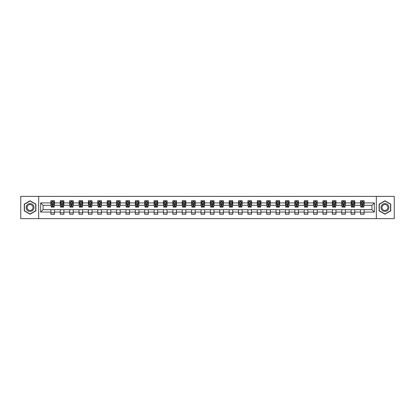 <?xml version="1.0" encoding="UTF-8"?>
<svg xmlns="http://www.w3.org/2000/svg" width="415" height="415" viewBox="0 0 415 415"><rect width="100%" height="100%" fill="white"/><g stroke="black" fill="none" stroke-linecap="round" stroke-linejoin="round"><path stroke-width="0.62" d="M376.327 218.627L394.25 218.627L394.25 196.373L376.327 196.373L376.327 218.627L38.673 218.627L38.673 196.373L20.75 196.373L20.75 218.627L38.673 218.627M376.327 196.373L38.673 196.373M364.116 202.93L364.116 200.736L360.511 200.736L360.511 202.93L354.737 202.93L354.737 200.736L351.126 200.736L351.126 202.93L345.353 202.93L345.353 200.736L341.742 200.736L341.742 202.93L335.968 202.93L335.968 200.736L332.363 200.736L332.363 202.93L326.589 202.93L326.589 200.736L322.979 200.736L322.979 202.93L317.205 202.93L317.205 200.736L313.595 200.736L313.595 202.93L307.821 202.93L307.821 200.736L304.211 200.736L304.211 202.93L298.437 202.93L298.437 200.736L294.832 200.736L294.832 202.93L289.058 202.93L289.058 200.736L285.447 200.736L285.447 202.93L279.674 202.93L279.674 200.736L276.063 200.736L276.063 202.93L270.29 202.93L270.29 200.736L266.684 200.736L266.684 202.93L260.911 202.93L260.911 200.736L257.3 200.736L257.3 202.93L251.526 202.93L251.526 200.736L247.916 200.736L247.916 202.93L242.142 202.93L242.142 200.736L238.537 200.736L238.537 202.93L232.763 202.93L232.763 200.736L229.153 200.736L229.153 202.93L223.379 202.93L223.379 200.736L219.768 200.736L219.768 202.93L213.995 202.93L213.995 200.736L210.389 200.736L210.389 202.93L204.611 202.93L204.611 200.736L201.005 200.736L201.005 202.93L195.232 202.93L195.232 200.736L191.621 200.736L191.621 202.93L185.847 202.93L185.847 200.736L182.237 200.736L182.237 202.93L176.463 202.93L176.463 200.736L172.858 200.736L172.858 202.93L167.084 202.93L167.084 200.736L163.474 200.736L163.474 202.93L157.7 202.93L157.7 200.736L154.09 200.736L154.09 202.93L148.316 202.93L148.316 200.736L144.71 200.736L144.71 202.93L138.937 202.93L138.937 200.736L135.326 200.736L135.326 202.93L129.553 202.93L129.553 200.736L125.942 200.736L125.942 202.93L120.168 202.93L120.168 200.736L116.563 200.736L116.563 202.93L110.789 202.93L110.789 200.736L107.179 200.736L107.179 202.93L101.405 202.93L101.405 200.736L97.795 200.736L97.795 202.93L92.021 202.93L92.021 200.736L88.411 200.736L88.411 202.93L82.637 202.93L82.637 200.736L79.032 200.736L79.032 202.93L73.258 202.93L73.258 200.736L69.647 200.736L69.647 202.93L63.874 202.93L63.874 200.736L60.263 200.736L60.263 202.93L54.49 202.93L54.49 200.736L50.884 200.736L50.884 202.93L40.66 202.93L40.66 212.07L43.061 209.663L50.884 209.663L50.884 214.265L54.49 214.265L54.49 209.663L60.263 209.663L60.263 214.265L63.874 214.265L63.874 209.663L69.647 209.663L69.647 214.265L73.258 214.265L73.258 209.663L79.032 209.663L79.032 214.265L82.637 214.265L82.637 209.663L88.411 209.663L88.411 214.265L92.021 214.265L92.021 209.663L97.795 209.663L97.795 214.265L101.405 214.265L101.405 209.663L107.179 209.663L107.179 214.265L110.789 214.265L110.789 209.663L116.563 209.663L116.563 214.265L120.168 214.265L120.168 209.663L125.942 209.663L125.942 214.265L129.553 214.265L129.553 209.663L135.326 209.663L135.326 214.265L138.937 214.265L138.937 209.663L144.71 209.663L144.71 214.265L148.316 214.265L148.316 209.663L154.09 209.663L154.09 214.265L157.7 214.265L157.7 209.663L163.474 209.663L163.474 214.265L167.084 214.265L167.084 209.663L172.858 209.663L172.858 214.265L176.463 214.265L176.463 209.663L182.237 209.663L182.237 214.265L185.847 214.265L185.847 209.663L191.621 209.663L191.621 214.265L195.232 214.265L195.232 209.663L201.005 209.663L201.005 214.265L204.611 214.265L204.611 209.663L210.389 209.663L210.389 214.265L213.995 214.265L213.995 209.663L219.768 209.663L219.768 214.265L223.379 214.265L223.379 209.663L229.153 209.663L229.153 214.265L232.763 214.265L232.763 209.663L238.537 209.663L238.537 214.265L242.142 214.265L242.142 209.663L247.916 209.663L247.916 214.265L251.526 214.265L251.526 209.663L257.3 209.663L257.3 214.265L260.911 214.265L260.911 209.663L266.684 209.663L266.684 214.265L270.29 214.265L270.29 209.663L276.063 209.663L276.063 214.265L279.674 214.265L279.674 209.663L285.447 209.663L285.447 214.265L289.058 214.265L289.058 209.663L294.832 209.663L294.832 214.265L298.437 214.265L298.437 209.663L304.211 209.663L304.211 214.265L307.821 214.265L307.821 209.663L313.595 209.663L313.595 214.265L317.205 214.265L317.205 209.663L322.979 209.663L322.979 214.265L326.589 214.265L326.589 209.663L332.363 209.663L332.363 214.265L335.968 214.265L335.968 209.663L341.742 209.663L341.742 214.265L345.353 214.265L345.353 209.663L351.126 209.663L351.126 214.265L354.737 214.265L354.737 209.663L360.511 209.663L360.511 214.265L364.116 214.265L364.116 209.663L371.939 209.663L371.939 205.337L364.116 205.337L364.116 202.93L374.34 202.93L374.34 212.07L364.116 212.07M360.511 212.07L354.737 212.07M351.126 212.07L345.353 212.07M341.742 212.07L335.968 212.07M332.363 212.07L326.589 212.07M322.979 212.07L317.205 212.07M313.595 212.07L307.821 212.07M304.211 212.07L298.437 212.07M294.832 212.07L289.058 212.07M285.447 212.07L279.674 212.07M276.063 212.07L270.29 212.07M266.684 212.07L260.911 212.07M257.3 212.07L251.526 212.07M247.916 212.07L242.142 212.07M238.537 212.07L232.763 212.07M229.153 212.07L223.379 212.07M219.768 212.07L213.995 212.07M210.389 212.07L204.611 212.07M201.005 212.07L195.232 212.07M191.621 212.07L185.847 212.07M182.237 212.07L176.463 212.07M172.858 212.07L167.084 212.07M163.474 212.07L157.7 212.07M154.09 212.07L148.316 212.07M144.71 212.07L138.937 212.07M135.326 212.07L129.553 212.07M125.942 212.07L120.168 212.07M116.563 212.07L110.789 212.07M107.179 212.07L101.405 212.07M97.795 212.07L92.021 212.07M88.411 212.07L82.637 212.07M79.032 212.07L73.258 212.07M69.647 212.07L63.874 212.07M60.263 212.07L54.49 212.07M50.884 212.07L40.66 212.07M360.511 202.93L360.511 205.337L354.737 205.337L354.737 202.93M351.126 202.93L351.126 205.337L345.353 205.337L345.353 202.93M341.742 202.93L341.742 205.337L335.968 205.337L335.968 202.93M332.363 202.93L332.363 205.337L326.589 205.337L326.589 202.93M322.979 202.93L322.979 205.337L317.205 205.337L317.205 202.93M313.595 202.93L313.595 205.337L307.821 205.337L307.821 202.93M304.211 202.93L304.211 205.337L298.437 205.337L298.437 202.93M294.832 202.93L294.832 205.337L289.058 205.337L289.058 202.93M285.447 202.93L285.447 205.337L279.674 205.337L279.674 202.93M276.063 202.93L276.063 205.337L270.29 205.337L270.29 202.93M266.684 202.93L266.684 205.337L260.911 205.337L260.911 202.93M257.3 202.93L257.3 205.337L251.526 205.337L251.526 202.93M247.916 202.93L247.916 205.337L242.142 205.337L242.142 202.93M238.537 202.93L238.537 205.337L232.763 205.337L232.763 202.93M229.153 202.93L229.153 205.337L223.379 205.337L223.379 202.93M219.768 202.93L219.768 205.337L213.995 205.337L213.995 202.93M210.389 202.93L210.389 205.337L204.611 205.337L204.611 202.93M201.005 202.93L201.005 205.337L195.232 205.337L195.232 202.93M191.621 202.93L191.621 205.337L185.847 205.337L185.847 202.93M182.237 202.93L182.237 205.337L176.463 205.337L176.463 202.93M172.858 202.93L172.858 205.337L167.084 205.337L167.084 202.93M163.474 202.93L163.474 205.337L157.7 205.337L157.7 202.93M154.09 202.93L154.09 205.337L148.316 205.337L148.316 202.93M144.71 202.93L144.71 205.337L138.937 205.337L138.937 202.93M135.326 202.93L135.326 205.337L129.553 205.337L129.553 202.93M125.942 202.93L125.942 205.337L120.168 205.337L120.168 202.93M116.563 202.93L116.563 205.337L110.789 205.337L110.789 202.93M107.179 202.93L107.179 205.337L101.405 205.337L101.405 202.93M97.795 202.93L97.795 205.337L92.021 205.337L92.021 202.93M88.411 202.93L88.411 205.337L82.637 205.337L82.637 202.93M79.032 202.93L79.032 205.337L73.258 205.337L73.258 202.93M69.647 202.93L69.647 205.337L63.874 205.337L63.874 202.93M60.263 202.93L60.263 205.337L54.49 205.337L54.49 202.93M50.884 202.93L50.884 205.337L43.061 205.337L40.66 202.93M43.061 205.337L43.061 209.663M374.34 212.07L371.939 209.663M371.939 205.337L374.34 202.93M50.884 202.24L51.185 202.24M52.326 202.24L53.047 202.24M54.189 202.24L54.49 202.24M50.884 205.275L51.185 205.275M52.326 205.275L53.047 205.275M54.189 205.275L54.49 205.275M50.884 209.725L54.49 209.725M50.884 212.76L54.49 212.76M60.263 209.725L63.874 209.725M60.263 212.76L63.874 212.76M60.263 202.24L60.564 202.24M61.711 202.24L62.432 202.24M63.573 202.24L63.874 202.24M60.263 205.275L60.564 205.275M61.711 205.275L62.432 205.275M63.573 205.275L63.874 205.275M69.647 209.725L73.258 209.725M69.647 212.76L73.258 212.76M69.647 202.24L69.948 202.24M71.09 202.24L71.811 202.24M72.957 202.24L73.258 202.24M69.647 205.275L69.948 205.275M71.09 205.275L71.811 205.275M72.957 205.275L73.258 205.275M79.032 209.725L82.637 209.725M79.032 212.76L82.637 212.76M79.032 202.24L79.332 202.24M80.474 202.24L81.195 202.24M82.336 202.24L82.637 202.24M79.032 205.275L79.332 205.275M80.474 205.275L81.195 205.275M82.336 205.275L82.637 205.275M88.411 209.725L92.021 209.725M88.411 212.76L92.021 212.76M88.411 202.24L88.711 202.24M89.858 202.24L90.579 202.24M91.72 202.24L92.021 202.24M88.411 205.275L88.711 205.275M89.858 205.275L90.579 205.275M91.72 205.275L92.021 205.275M97.795 209.725L101.405 209.725M97.795 212.76L101.405 212.76M97.795 202.24L98.096 202.24M99.237 202.24L99.963 202.24M101.104 202.24L101.405 202.24M97.795 205.275L98.096 205.275M99.237 205.275L99.963 205.275M101.104 205.275L101.405 205.275M107.179 209.725L110.789 209.725M107.179 212.76L110.789 212.76M107.179 202.24L107.48 202.24M108.621 202.24L109.342 202.24M110.489 202.24L110.789 202.24M107.179 205.275L107.48 205.275M108.621 205.275L109.342 205.275M110.489 205.275L110.789 205.275M116.563 209.725L120.168 209.725M116.563 212.76L120.168 212.76M116.563 202.24L116.864 202.24M118.005 202.24L118.726 202.24M119.868 202.24L120.168 202.24M116.563 205.275L116.864 205.275M118.005 205.275L118.726 205.275M119.868 205.275L120.168 205.275M125.942 209.725L129.553 209.725M125.942 212.76L129.553 212.76M125.942 202.24L126.243 202.24M127.389 202.24L128.111 202.24M129.252 202.24L129.553 202.24M125.942 205.275L126.243 205.275M127.389 205.275L128.111 205.275M129.252 205.275L129.553 205.275M135.326 209.725L138.937 209.725M135.326 212.76L138.937 212.76M135.326 202.24L135.627 202.24M136.768 202.24L137.49 202.24M138.636 202.24L138.937 202.24M135.326 205.275L135.627 205.275M136.768 205.275L137.49 205.275M138.636 205.275L138.937 205.275M144.71 209.725L148.316 209.725M144.71 212.76L148.316 212.76M144.71 202.24L145.011 202.24M146.153 202.24L146.874 202.24M148.015 202.24L148.316 202.24M144.71 205.275L145.011 205.275M146.153 205.275L146.874 205.275M148.015 205.275L148.316 205.275M154.09 209.725L157.7 209.725M154.09 212.76L157.7 212.76M154.09 202.24L154.39 202.24M155.537 202.24L156.258 202.24M157.399 202.24L157.7 202.24M154.09 205.275L154.39 205.275M155.537 205.275L156.258 205.275M157.399 205.275L157.7 205.275M163.474 209.725L167.084 209.725M163.474 212.76L167.084 212.76M163.474 202.24L163.775 202.24M164.916 202.24L165.637 202.24M166.783 202.24L167.084 202.24M163.474 205.275L163.775 205.275M164.916 205.275L165.637 205.275M166.783 205.275L167.084 205.275M172.858 209.725L176.463 209.725M172.858 212.76L176.463 212.76M172.858 202.24L173.159 202.24M174.3 202.24L175.021 202.24M176.162 202.24L176.463 202.24M172.858 205.275L173.159 205.275M174.3 205.275L175.021 205.275M176.162 205.275L176.463 205.275M182.237 209.725L185.847 209.725M182.237 212.76L185.847 212.76M182.237 202.24L182.538 202.24M183.684 202.24L184.405 202.24M185.547 202.24L185.847 202.24M182.237 205.275L182.538 205.275M183.684 205.275L184.405 205.275M185.547 205.275L185.847 205.275M191.621 209.725L195.232 209.725M191.621 212.76L195.232 212.76M191.621 202.24L191.922 202.24M193.063 202.24L193.789 202.24M194.931 202.24L195.232 202.24M191.621 205.275L191.922 205.275M193.063 205.275L193.789 205.275M194.931 205.275L195.232 205.275M201.005 209.725L204.611 209.725M201.005 212.76L204.611 212.76M201.005 202.24L201.306 202.24M202.447 202.24L203.168 202.24M204.315 202.24L204.611 202.24M201.005 205.275L201.306 205.275M202.447 205.275L203.168 205.275M204.315 205.275L204.611 205.275M210.389 209.725L213.995 209.725M210.389 212.76L213.995 212.76M210.389 202.24L210.685 202.24M211.832 202.24L212.553 202.24M213.694 202.24L213.995 202.24M210.389 205.275L210.685 205.275M211.832 205.275L212.553 205.275M213.694 205.275L213.995 205.275M219.768 209.725L223.379 209.725M219.768 212.76L223.379 212.76M219.768 202.24L220.069 202.24M221.211 202.24L221.937 202.24M223.078 202.24L223.379 202.24M219.768 205.275L220.069 205.275M221.211 205.275L221.937 205.275M223.078 205.275L223.379 205.275M229.153 209.725L232.763 209.725M229.153 212.76L232.763 212.76M229.153 202.24L229.454 202.24M230.595 202.24L231.316 202.24M232.462 202.24L232.763 202.24M229.153 205.275L229.454 205.275M230.595 205.275L231.316 205.275M232.462 205.275L232.763 205.275M238.537 209.725L242.142 209.725M238.537 212.76L242.142 212.76M238.537 202.24L238.838 202.24M239.979 202.24L240.7 202.24M241.841 202.24L242.142 202.24M238.537 205.275L238.838 205.275M239.979 205.275L240.7 205.275M241.841 205.275L242.142 205.275M247.916 209.725L251.526 209.725M247.916 212.76L251.526 212.76M247.916 202.24L248.217 202.24M249.363 202.24L250.084 202.24M251.225 202.24L251.526 202.24M247.916 205.275L248.217 205.275M249.363 205.275L250.084 205.275M251.225 205.275L251.526 205.275M257.3 209.725L260.911 209.725M257.3 212.76L260.911 212.76M257.3 202.24L257.601 202.24M258.742 202.24L259.463 202.24M260.61 202.24L260.911 202.24M257.3 205.275L257.601 205.275M258.742 205.275L259.463 205.275M260.61 205.275L260.911 205.275M266.684 209.725L270.29 209.725M266.684 212.76L270.29 212.76M266.684 202.24L266.985 202.24M268.126 202.24L268.847 202.24M269.989 202.24L270.29 202.24M266.684 205.275L266.985 205.275M268.126 205.275L268.847 205.275M269.989 205.275L270.29 205.275M276.063 209.725L279.674 209.725M276.063 212.76L279.674 212.76M276.063 202.24L276.364 202.24M277.511 202.24L278.232 202.24M279.373 202.24L279.674 202.24M276.063 205.275L276.364 205.275M277.511 205.275L278.232 205.275M279.373 205.275L279.674 205.275M285.447 209.725L289.058 209.725M285.447 212.76L289.058 212.76M285.447 202.24L285.748 202.24M286.889 202.24L287.611 202.24M288.757 202.24L289.058 202.24M285.447 205.275L285.748 205.275M286.889 205.275L287.611 205.275M288.757 205.275L289.058 205.275M294.832 209.725L298.437 209.725M294.832 212.76L298.437 212.76M294.832 202.24L295.132 202.24M296.274 202.24L296.995 202.24M298.136 202.24L298.437 202.24M294.832 205.275L295.132 205.275M296.274 205.275L296.995 205.275M298.136 205.275L298.437 205.275M304.211 209.725L307.821 209.725M304.211 212.76L307.821 212.76M304.211 202.24L304.511 202.24M305.658 202.24L306.379 202.24M307.52 202.24L307.821 202.24M304.211 205.275L304.511 205.275M305.658 205.275L306.379 205.275M307.52 205.275L307.821 205.275M313.595 209.725L317.205 209.725M313.595 212.76L317.205 212.76M313.595 202.24L313.896 202.24M315.037 202.24L315.763 202.24M316.904 202.24L317.205 202.24M313.595 205.275L313.896 205.275M315.037 205.275L315.763 205.275M316.904 205.275L317.205 205.275M322.979 209.725L326.589 209.725M322.979 212.76L326.589 212.76M322.979 202.24L323.28 202.24M324.421 202.24L325.142 202.24M326.289 202.24L326.589 202.24M322.979 205.275L323.28 205.275M324.421 205.275L325.142 205.275M326.289 205.275L326.589 205.275M332.363 209.725L335.968 209.725M332.363 212.76L335.968 212.76M332.363 202.24L332.664 202.24M333.805 202.24L334.526 202.24M335.668 202.24L335.968 202.24M332.363 205.275L332.664 205.275M333.805 205.275L334.526 205.275M335.668 205.275L335.968 205.275M341.742 209.725L345.353 209.725M341.742 212.76L345.353 212.76M341.742 202.24L342.043 202.24M343.189 202.24L343.911 202.24M345.052 202.24L345.353 202.24M341.742 205.275L342.043 205.275M343.189 205.275L343.911 205.275M345.052 205.275L345.353 205.275M351.126 209.725L354.737 209.725M351.126 212.76L354.737 212.76M351.126 202.24L351.427 202.24M352.568 202.24L353.29 202.24M354.436 202.24L354.737 202.24M351.126 205.275L351.427 205.275M352.568 205.275L353.29 205.275M354.436 205.275L354.737 205.275M360.511 209.725L364.116 209.725M360.511 212.76L364.116 212.76M360.511 202.24L360.811 202.24M361.953 202.24L362.674 202.24M363.815 202.24L364.116 202.24M360.511 205.275L360.811 205.275M361.953 205.275L362.674 205.275M363.815 205.275L364.116 205.275M30.072 214.202L35.877 210.851L35.877 204.149L30.072 200.798L24.267 204.149L24.267 210.851L30.072 214.202M390.733 204.149L384.928 200.798L379.123 204.149L379.123 210.851L384.928 214.202L390.733 210.851L390.733 204.149M53.047 201.514L52.326 201.514M54.189 206.385L53.047 206.385L53.047 207.137L54.189 207.137L54.189 203.469L53.587 202.266L51.787 202.266L51.185 203.469L51.185 207.137L52.326 207.137L52.326 206.385L51.185 206.385M51.185 203.469L51.185 200.736M54.189 203.469L54.189 200.736M52.326 202.266L52.326 200.736M53.047 200.736L53.047 202.266M53.047 206.385L53.047 203.921L52.326 203.921L52.326 206.385M33.459 209.456A3.911 3.911 0 0 0 32.028 204.113A3.911 3.911 0 0 0 26.684 205.544A3.911 3.911 0 0 0 28.116 210.887A3.911 3.911 0 0 0 33.459 209.456M32.635 208.978A2.962 2.962 0 0 0 31.55 204.937A2.962 2.962 0 0 0 27.509 206.022A2.962 2.962 0 0 0 28.594 210.063A2.962 2.962 0 0 0 32.635 208.978M24.449 210.747L24.449 204.253L30.072 201.005L35.695 204.253L35.695 210.747L30.072 213.995L24.449 210.747M384.928 203.589A3.911 3.911 0 0 0 381.017 207.5A3.911 3.911 0 0 0 384.928 211.411A3.911 3.911 0 0 0 388.839 207.5A3.911 3.911 0 0 0 384.928 203.589M384.928 204.538A2.962 2.962 0 0 0 381.966 207.5A2.962 2.962 0 0 0 384.928 210.462A2.962 2.962 0 0 0 387.885 207.5A2.962 2.962 0 0 0 384.928 204.538M390.551 210.747L384.928 213.995L379.305 210.747L379.305 204.253L384.928 201.005L390.551 204.253L390.551 210.747M62.432 201.514L61.711 201.514M63.573 206.385L62.432 206.385L62.432 207.137L63.573 207.137L63.573 203.469L62.971 202.266L61.166 202.266L60.564 203.469L60.564 207.137L61.711 207.137L61.711 206.385L60.564 206.385M60.564 203.469L60.564 200.736M63.573 203.469L63.573 200.736M61.711 202.266L61.711 200.736M62.432 200.736L62.432 202.266M62.432 206.385L62.432 203.921L61.711 203.921L61.711 206.385M71.811 201.514L71.09 201.514M72.957 206.385L71.811 206.385L71.811 207.137L72.957 207.137L72.957 203.469L72.355 202.266L70.55 202.266L69.948 203.469L69.948 207.137L71.09 207.137L71.09 206.385L69.948 206.385M69.948 203.469L69.948 200.736M72.957 203.469L72.957 200.736M71.09 202.266L71.09 200.736M71.811 200.736L71.811 202.266M71.811 206.385L71.811 203.921L71.09 203.921L71.09 206.385M81.195 201.514L80.474 201.514M82.336 206.385L81.195 206.385L81.195 207.137L82.336 207.137L82.336 203.469L81.739 202.266L79.934 202.266L79.332 203.469L79.332 207.137L80.474 207.137L80.474 206.385L79.332 206.385M79.332 203.469L79.332 200.736M82.336 203.469L82.336 200.736M80.474 202.266L80.474 200.736M81.195 200.736L81.195 202.266M81.195 206.385L81.195 203.921L80.474 203.921L80.474 206.385M90.579 201.514L89.858 201.514M91.72 206.385L90.579 206.385L90.579 207.137L91.72 207.137L91.72 203.469L91.118 202.266L89.313 202.266L88.711 203.469L88.711 207.137L89.858 207.137L89.858 206.385L88.711 206.385M88.711 203.469L88.711 200.736M91.72 203.469L91.72 200.736M89.858 202.266L89.858 200.736M90.579 200.736L90.579 202.266M90.579 206.385L90.579 203.921L89.858 203.921L89.858 206.385M99.963 201.514L99.237 201.514M101.104 206.385L99.963 206.385L99.963 207.137L101.104 207.137L101.104 203.469L100.503 202.266L98.697 202.266L98.096 203.469L98.096 207.137L99.237 207.137L99.237 206.385L98.096 206.385M98.096 203.469L98.096 200.736M101.104 203.469L101.104 200.736M99.237 202.266L99.237 200.736M99.963 200.736L99.963 202.266M99.963 206.385L99.963 203.921L99.237 203.921L99.237 206.385M109.342 201.514L108.621 201.514M110.489 206.385L109.342 206.385L109.342 207.137L110.489 207.137L110.489 203.469L109.887 202.266L108.082 202.266L107.48 203.469L107.48 207.137L108.621 207.137L108.621 206.385L107.48 206.385M107.48 203.469L107.48 200.736M110.489 203.469L110.489 200.736M108.621 202.266L108.621 200.736M109.342 200.736L109.342 202.266M109.342 206.385L109.342 203.921L108.621 203.921L108.621 206.385M118.726 201.514L118.005 201.514M119.868 206.385L118.726 206.385L118.726 207.137L119.868 207.137L119.868 203.469L119.266 202.266L117.461 202.266L116.864 203.469L116.864 207.137L118.005 207.137L118.005 206.385L116.864 206.385M116.864 203.469L116.864 200.736M119.868 203.469L119.868 200.736M118.005 202.266L118.005 200.736M118.726 200.736L118.726 202.266M118.726 206.385L118.726 203.921L118.005 203.921L118.005 206.385M128.111 201.514L127.389 201.514M129.252 206.385L128.111 206.385L128.111 207.137L129.252 207.137L129.252 203.469L128.65 202.266L126.845 202.266L126.243 203.469L126.243 207.137L127.389 207.137L127.389 206.385L126.243 206.385M126.243 203.469L126.243 200.736M129.252 203.469L129.252 200.736M127.389 202.266L127.389 200.736M128.111 200.736L128.111 202.266M128.111 206.385L128.111 203.921L127.389 203.921L127.389 206.385M137.49 201.514L136.768 201.514M138.636 206.385L137.49 206.385L137.49 207.137L138.636 207.137L138.636 203.469L138.034 202.266L136.229 202.266L135.627 203.469L135.627 207.137L136.768 207.137L136.768 206.385L135.627 206.385M135.627 203.469L135.627 200.736M138.636 203.469L138.636 200.736M136.768 202.266L136.768 200.736M137.49 200.736L137.49 202.266M137.49 206.385L137.49 203.921L136.768 203.921L136.768 206.385M146.874 201.514L146.153 201.514M148.015 206.385L146.874 206.385L146.874 207.137L148.015 207.137L148.015 203.469L147.413 202.266L145.613 202.266L145.011 203.469L145.011 207.137L146.153 207.137L146.153 206.385L145.011 206.385M145.011 203.469L145.011 200.736M148.015 203.469L148.015 200.736M146.153 202.266L146.153 200.736M146.874 200.736L146.874 202.266M146.874 206.385L146.874 203.921L146.153 203.921L146.153 206.385M156.258 201.514L155.537 201.514M157.399 206.385L156.258 206.385L156.258 207.137L157.399 207.137L157.399 203.469L156.797 202.266L154.992 202.266L154.39 203.469L154.39 207.137L155.537 207.137L155.537 206.385L154.39 206.385M154.39 203.469L154.39 200.736M157.399 203.469L157.399 200.736M155.537 202.266L155.537 200.736M156.258 200.736L156.258 202.266M156.258 206.385L156.258 203.921L155.537 203.921L155.537 206.385M165.637 201.514L164.916 201.514M166.783 206.385L165.637 206.385L165.637 207.137L166.783 207.137L166.783 203.469L166.182 202.266L164.376 202.266L163.775 203.469L163.775 207.137L164.916 207.137L164.916 206.385L163.775 206.385M163.775 203.469L163.775 200.736M166.783 203.469L166.783 200.736M164.916 202.266L164.916 200.736M165.637 200.736L165.637 202.266M165.637 206.385L165.637 203.921L164.916 203.921L164.916 206.385M175.021 201.514L174.3 201.514M176.162 206.385L175.021 206.385L175.021 207.137L176.162 207.137L176.162 203.469L175.561 202.266L173.761 202.266L173.159 203.469L173.159 207.137L174.3 207.137L174.3 206.385L173.159 206.385M173.159 203.469L173.159 200.736M176.162 203.469L176.162 200.736M174.3 202.266L174.3 200.736M175.021 200.736L175.021 202.266M175.021 206.385L175.021 203.921L174.3 203.921L174.3 206.385M184.405 201.514L183.684 201.514M185.547 206.385L184.405 206.385L184.405 207.137L185.547 207.137L185.547 203.469L184.945 202.266L183.14 202.266L182.538 203.469L182.538 207.137L183.684 207.137L183.684 206.385L182.538 206.385M182.538 203.469L182.538 200.736M185.547 203.469L185.547 200.736M183.684 202.266L183.684 200.736M184.405 200.736L184.405 202.266M184.405 206.385L184.405 203.921L183.684 203.921L183.684 206.385M193.789 201.514L193.063 201.514M194.931 206.385L193.789 206.385L193.789 207.137L194.931 207.137L194.931 203.469L194.329 202.266L192.524 202.266L191.922 203.469L191.922 207.137L193.063 207.137L193.063 206.385L191.922 206.385M191.922 203.469L191.922 200.736M194.931 203.469L194.931 200.736M193.063 202.266L193.063 200.736M193.789 200.736L193.789 202.266M193.789 206.385L193.789 203.921L193.063 203.921L193.063 206.385M203.168 201.514L202.447 201.514M204.315 206.385L203.168 206.385L203.168 207.137L204.315 207.137L204.315 203.469L203.713 202.266L201.908 202.266L201.306 203.469L201.306 207.137L202.447 207.137L202.447 206.385L201.306 206.385M201.306 203.469L201.306 200.736M204.315 203.469L204.315 200.736M202.447 202.266L202.447 200.736M203.168 200.736L203.168 202.266M203.168 206.385L203.168 203.921L202.447 203.921L202.447 206.385M212.553 201.514L211.832 201.514M213.694 206.385L212.553 206.385L212.553 207.137L213.694 207.137L213.694 203.469L213.092 202.266L211.287 202.266L210.685 203.469L210.685 207.137L211.832 207.137L211.832 206.385L210.685 206.385M210.685 203.469L210.685 200.736M213.694 203.469L213.694 200.736M211.832 202.266L211.832 200.736M212.553 200.736L212.553 202.266M212.553 206.385L212.553 203.921L211.832 203.921L211.832 206.385M221.937 201.514L221.211 201.514M223.078 206.385L221.937 206.385L221.937 207.137L223.078 207.137L223.078 203.469L222.476 202.266L220.671 202.266L220.069 203.469L220.069 207.137L221.211 207.137L221.211 206.385L220.069 206.385M220.069 203.469L220.069 200.736M223.078 203.469L223.078 200.736M221.211 202.266L221.211 200.736M221.937 200.736L221.937 202.266M221.937 206.385L221.937 203.921L221.211 203.921L221.211 206.385M231.316 201.514L230.595 201.514M232.462 206.385L231.316 206.385L231.316 207.137L232.462 207.137L232.462 203.469L231.861 202.266L230.055 202.266L229.454 203.469L229.454 207.137L230.595 207.137L230.595 206.385L229.454 206.385M229.454 203.469L229.454 200.736M232.462 203.469L232.462 200.736M230.595 202.266L230.595 200.736M231.316 200.736L231.316 202.266M231.316 206.385L231.316 203.921L230.595 203.921L230.595 206.385M240.7 201.514L239.979 201.514M241.841 206.385L240.7 206.385L240.7 207.137L241.841 207.137L241.841 203.469L241.24 202.266L239.439 202.266L238.838 203.469L238.838 207.137L239.979 207.137L239.979 206.385L238.838 206.385M238.838 203.469L238.838 200.736M241.841 203.469L241.841 200.736M239.979 202.266L239.979 200.736M240.7 200.736L240.7 202.266M240.7 206.385L240.7 203.921L239.979 203.921L239.979 206.385M250.084 201.514L249.363 201.514M251.225 206.385L250.084 206.385L250.084 207.137L251.225 207.137L251.225 203.469L250.624 202.266L248.818 202.266L248.217 203.469L248.217 207.137L249.363 207.137L249.363 206.385L248.217 206.385M248.217 203.469L248.217 200.736M251.225 203.469L251.225 200.736M249.363 202.266L249.363 200.736M250.084 200.736L250.084 202.266M250.084 206.385L250.084 203.921L249.363 203.921L249.363 206.385M259.463 201.514L258.742 201.514M260.61 206.385L259.463 206.385L259.463 207.137L260.61 207.137L260.61 203.469L260.008 202.266L258.203 202.266L257.601 203.469L257.601 207.137L258.742 207.137L258.742 206.385L257.601 206.385M257.601 203.469L257.601 200.736M260.61 203.469L260.61 200.736M258.742 202.266L258.742 200.736M259.463 200.736L259.463 202.266M259.463 206.385L259.463 203.921L258.742 203.921L258.742 206.385M268.847 201.514L268.126 201.514M269.989 206.385L268.847 206.385L268.847 207.137L269.989 207.137L269.989 203.469L269.387 202.266L267.587 202.266L266.985 203.469L266.985 207.137L268.126 207.137L268.126 206.385L266.985 206.385M266.985 203.469L266.985 200.736M269.989 203.469L269.989 200.736M268.126 202.266L268.126 200.736M268.847 200.736L268.847 202.266M268.847 206.385L268.847 203.921L268.126 203.921L268.126 206.385M278.232 201.514L277.511 201.514M279.373 206.385L278.232 206.385L278.232 207.137L279.373 207.137L279.373 203.469L278.771 202.266L276.966 202.266L276.364 203.469L276.364 207.137L277.511 207.137L277.511 206.385L276.364 206.385M276.364 203.469L276.364 200.736M279.373 203.469L279.373 200.736M277.511 202.266L277.511 200.736M278.232 200.736L278.232 202.266M278.232 206.385L278.232 203.921L277.511 203.921L277.511 206.385M287.611 201.514L286.889 201.514M288.757 206.385L287.611 206.385L287.611 207.137L288.757 207.137L288.757 203.469L288.155 202.266L286.35 202.266L285.748 203.469L285.748 207.137L286.889 207.137L286.889 206.385L285.748 206.385M285.748 203.469L285.748 200.736M288.757 203.469L288.757 200.736M286.889 202.266L286.889 200.736M287.611 200.736L287.611 202.266M287.611 206.385L287.611 203.921L286.889 203.921L286.889 206.385M296.995 201.514L296.274 201.514M298.136 206.385L296.995 206.385L296.995 207.137L298.136 207.137L298.136 203.469L297.539 202.266L295.734 202.266L295.132 203.469L295.132 207.137L296.274 207.137L296.274 206.385L295.132 206.385M295.132 203.469L295.132 200.736M298.136 203.469L298.136 200.736M296.274 202.266L296.274 200.736M296.995 200.736L296.995 202.266M296.995 206.385L296.995 203.921L296.274 203.921L296.274 206.385M306.379 201.514L305.658 201.514M307.52 206.385L306.379 206.385L306.379 207.137L307.52 207.137L307.52 203.469L306.918 202.266L305.113 202.266L304.511 203.469L304.511 207.137L305.658 207.137L305.658 206.385L304.511 206.385M304.511 203.469L304.511 200.736M307.52 203.469L307.52 200.736M305.658 202.266L305.658 200.736M306.379 200.736L306.379 202.266M306.379 206.385L306.379 203.921L305.658 203.921L305.658 206.385M315.763 201.514L315.037 201.514M316.904 206.385L315.763 206.385L315.763 207.137L316.904 207.137L316.904 203.469L316.303 202.266L314.497 202.266L313.896 203.469L313.896 207.137L315.037 207.137L315.037 206.385L313.896 206.385M313.896 203.469L313.896 200.736M316.904 203.469L316.904 200.736M315.037 202.266L315.037 200.736M315.763 200.736L315.763 202.266M315.763 206.385L315.763 203.921L315.037 203.921L315.037 206.385M325.142 201.514L324.421 201.514M326.289 206.385L325.142 206.385L325.142 207.137L326.289 207.137L326.289 203.469L325.687 202.266L323.882 202.266L323.28 203.469L323.28 207.137L324.421 207.137L324.421 206.385L323.28 206.385M323.28 203.469L323.28 200.736M326.289 203.469L326.289 200.736M324.421 202.266L324.421 200.736M325.142 200.736L325.142 202.266M325.142 206.385L325.142 203.921L324.421 203.921L324.421 206.385M334.526 201.514L333.805 201.514M335.668 206.385L334.526 206.385L334.526 207.137L335.668 207.137L335.668 203.469L335.066 202.266L333.261 202.266L332.664 203.469L332.664 207.137L333.805 207.137L333.805 206.385L332.664 206.385M332.664 203.469L332.664 200.736M335.668 203.469L335.668 200.736M333.805 202.266L333.805 200.736M334.526 200.736L334.526 202.266M334.526 206.385L334.526 203.921L333.805 203.921L333.805 206.385M343.911 201.514L343.189 201.514M345.052 206.385L343.911 206.385L343.911 207.137L345.052 207.137L345.052 203.469L344.45 202.266L342.645 202.266L342.043 203.469L342.043 207.137L343.189 207.137L343.189 206.385L342.043 206.385M342.043 203.469L342.043 200.736M345.052 203.469L345.052 200.736M343.189 202.266L343.189 200.736M343.911 200.736L343.911 202.266M343.911 206.385L343.911 203.921L343.189 203.921L343.189 206.385M353.29 201.514L352.568 201.514M354.436 206.385L353.29 206.385L353.29 207.137L354.436 207.137L354.436 203.469L353.834 202.266L352.029 202.266L351.427 203.469L351.427 207.137L352.568 207.137L352.568 206.385L351.427 206.385M351.427 203.469L351.427 200.736M354.436 203.469L354.436 200.736M352.568 202.266L352.568 200.736M353.29 200.736L353.29 202.266M353.29 206.385L353.29 203.921L352.568 203.921L352.568 206.385M362.674 201.514L361.953 201.514M363.815 206.385L362.674 206.385L362.674 207.137L363.815 207.137L363.815 203.469L363.213 202.266L361.413 202.266L360.811 203.469L360.811 207.137L361.953 207.137L361.953 206.385L360.811 206.385M360.811 203.469L360.811 200.736M363.815 203.469L363.815 200.736M361.953 202.266L361.953 200.736M362.674 200.736L362.674 202.266M362.674 206.385L362.674 203.921L361.953 203.921L361.953 206.385M54.173 203.438L51.201 203.438M51.185 202.338L51.751 202.338M53.623 202.338L54.189 202.338M52.326 204.771L51.185 204.771M54.189 204.771L53.047 204.771M53.047 201.898L52.326 201.898M63.557 203.438L60.58 203.438M60.564 202.338L61.13 202.338M63.007 202.338L63.573 202.338M61.711 204.771L60.564 204.771M63.573 204.771L62.432 204.771M62.432 201.898L61.711 201.898M72.941 203.438L69.964 203.438M69.948 202.338L70.514 202.338M72.392 202.338L72.957 202.338M71.09 204.771L69.948 204.771M72.957 204.771L71.811 204.771M71.811 201.898L71.09 201.898M82.326 203.438L79.348 203.438M79.332 202.338L79.898 202.338M81.771 202.338L82.336 202.338M80.474 204.771L79.332 204.771M82.336 204.771L81.195 204.771M81.195 201.898L80.474 201.898M91.705 203.438L88.727 203.438M88.711 202.338L89.277 202.338M91.155 202.338L91.72 202.338M89.858 204.771L88.711 204.771M91.72 204.771L90.579 204.771M90.579 201.898L89.858 201.898M101.089 203.438L98.111 203.438M98.096 202.338L98.661 202.338M100.539 202.338L101.104 202.338M99.237 204.771L98.096 204.771M101.104 204.771L99.963 204.771M99.963 201.898L99.237 201.898M110.473 203.438L107.495 203.438M107.48 202.338L108.045 202.338M109.923 202.338L110.489 202.338M108.621 204.771L107.48 204.771M110.489 204.771L109.342 204.771M109.342 201.898L108.621 201.898M119.852 203.438L116.874 203.438M116.864 202.338L117.429 202.338M119.302 202.338L119.868 202.338M118.005 204.771L116.864 204.771M119.868 204.771L118.726 204.771M118.726 201.898L118.005 201.898M129.236 203.438L126.259 203.438M126.243 202.338L126.808 202.338M128.686 202.338L129.252 202.338M127.389 204.771L126.243 204.771M129.252 204.771L128.111 204.771M128.111 201.898L127.389 201.898M138.62 203.438L135.643 203.438M135.627 202.338L136.193 202.338M138.071 202.338L138.636 202.338M136.768 204.771L135.627 204.771M138.636 204.771L137.49 204.771M137.49 201.898L136.768 201.898M147.999 203.438L145.027 203.438M145.011 202.338L145.577 202.338M147.45 202.338L148.015 202.338M146.153 204.771L145.011 204.771M148.015 204.771L146.874 204.771M146.874 201.898L146.153 201.898M157.384 203.438L154.406 203.438M154.39 202.338L154.956 202.338M156.834 202.338L157.399 202.338M155.537 204.771L154.39 204.771M157.399 204.771L156.258 204.771M156.258 201.898L155.537 201.898M166.768 203.438L163.79 203.438M163.775 202.338L164.34 202.338M166.218 202.338L166.783 202.338M164.916 204.771L163.775 204.771M166.783 204.771L165.637 204.771M165.637 201.898L164.916 201.898M176.152 203.438L173.174 203.438M173.159 202.338L173.724 202.338M175.597 202.338L176.162 202.338M174.3 204.771L173.159 204.771M176.162 204.771L175.021 204.771M175.021 201.898L174.3 201.898M185.531 203.438L182.553 203.438M182.538 202.338L183.103 202.338M184.981 202.338L185.547 202.338M183.684 204.771L182.538 204.771M185.547 204.771L184.405 204.771M184.405 201.898L183.684 201.898M194.915 203.438L191.938 203.438M191.922 202.338L192.487 202.338M194.365 202.338L194.931 202.338M193.063 204.771L191.922 204.771M194.931 204.771L193.789 204.771M193.789 201.898L193.063 201.898M204.299 203.438L201.322 203.438M201.306 202.338L201.872 202.338M203.749 202.338L204.315 202.338M202.447 204.771L201.306 204.771M204.315 204.771L203.168 204.771M203.168 201.898L202.447 201.898M213.678 203.438L210.701 203.438M210.685 202.338L211.251 202.338M213.128 202.338L213.694 202.338M211.832 204.771L210.685 204.771M213.694 204.771L212.553 204.771M212.553 201.898L211.832 201.898M223.063 203.438L220.085 203.438M220.069 202.338L220.635 202.338M222.513 202.338L223.078 202.338M221.211 204.771L220.069 204.771M223.078 204.771L221.937 204.771M221.937 201.898L221.211 201.898M232.447 203.438L229.469 203.438M229.454 202.338L230.019 202.338M231.897 202.338L232.462 202.338M230.595 204.771L229.454 204.771M232.462 204.771L231.316 204.771M231.316 201.898L230.595 201.898M241.826 203.438L238.848 203.438M238.838 202.338L239.403 202.338M241.276 202.338L241.841 202.338M239.979 204.771L238.838 204.771M241.841 204.771L240.7 204.771M240.7 201.898L239.979 201.898M251.21 203.438L248.232 203.438M248.217 202.338L248.782 202.338M250.66 202.338L251.225 202.338M249.363 204.771L248.217 204.771M251.225 204.771L250.084 204.771M250.084 201.898L249.363 201.898M260.594 203.438L257.616 203.438M257.601 202.338L258.166 202.338M260.044 202.338L260.61 202.338M258.742 204.771L257.601 204.771M260.61 204.771L259.463 204.771M259.463 201.898L258.742 201.898M269.973 203.438L267.001 203.438M266.985 202.338L267.55 202.338M269.423 202.338L269.989 202.338M268.126 204.771L266.985 204.771M269.989 204.771L268.847 204.771M268.847 201.898L268.126 201.898M279.357 203.438L276.38 203.438M276.364 202.338L276.93 202.338M278.807 202.338L279.373 202.338M277.511 204.771L276.364 204.771M279.373 204.771L278.232 204.771M278.232 201.898L277.511 201.898M288.741 203.438L285.764 203.438M285.748 202.338L286.314 202.338M288.192 202.338L288.757 202.338M286.889 204.771L285.748 204.771M288.757 204.771L287.611 204.771M287.611 201.898L286.889 201.898M298.126 203.438L295.148 203.438M295.132 202.338L295.698 202.338M297.571 202.338L298.136 202.338M296.274 204.771L295.132 204.771M298.136 204.771L296.995 204.771M296.995 201.898L296.274 201.898M307.505 203.438L304.527 203.438M304.511 202.338L305.077 202.338M306.955 202.338L307.52 202.338M305.658 204.771L304.511 204.771M307.52 204.771L306.379 204.771M306.379 201.898L305.658 201.898M316.889 203.438L313.911 203.438M313.896 202.338L314.461 202.338M316.339 202.338L316.904 202.338M315.037 204.771L313.896 204.771M316.904 204.771L315.763 204.771M315.763 201.898L315.037 201.898M326.273 203.438L323.295 203.438M323.28 202.338L323.845 202.338M325.723 202.338L326.289 202.338M324.421 204.771L323.28 204.771M326.289 204.771L325.142 204.771M325.142 201.898L324.421 201.898M335.652 203.438L332.674 203.438M332.664 202.338L333.229 202.338M335.102 202.338L335.668 202.338M333.805 204.771L332.664 204.771M335.668 204.771L334.526 204.771M334.526 201.898L333.805 201.898M345.036 203.438L342.059 203.438M342.043 202.338L342.608 202.338M344.486 202.338L345.052 202.338M343.189 204.771L342.043 204.771M345.052 204.771L343.911 204.771M343.911 201.898L343.189 201.898M354.42 203.438L351.443 203.438M351.427 202.338L351.993 202.338M353.87 202.338L354.436 202.338M352.568 204.771L351.427 204.771M354.436 204.771L353.29 204.771M353.29 201.898L352.568 201.898M363.799 203.438L360.827 203.438M360.811 202.338L361.377 202.338M363.25 202.338L363.815 202.338M361.953 204.771L360.811 204.771M363.815 204.771L362.674 204.771M362.674 201.898L361.953 201.898"/></g></svg>
